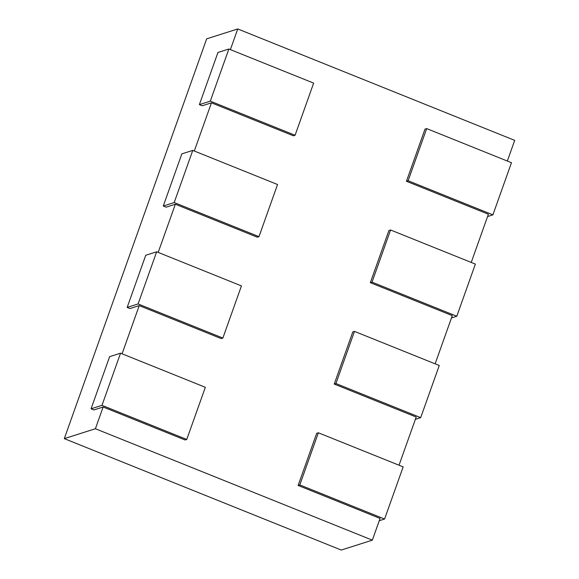 <?xml version="1.0" encoding="UTF-8"?>
<svg xmlns="http://www.w3.org/2000/svg" width="579" height="579" viewBox="0 0 579 579"><rect width="100%" height="100%" fill="white"/><g stroke="black" fill="none" stroke-linecap="round" stroke-linejoin="round"><path stroke-width="0.87" d="M228.871 49.005L313.652 83.115L295.08 135.262L210.3 101.151L228.871 49.005L217.943 52.479L199.379 104.625L202.201 105.762L211.444 102.823L293.401 135.797L295.08 135.262M210.3 101.151L199.379 104.625M507.342 161.042L514.702 140.371L237.752 28.95L230.391 49.62M426.687 128.596L511.467 162.706L492.903 214.852L408.123 180.742L426.687 128.596L425.008 129.131L406.444 181.278L488.394 214.244L471.234 262.439M390.586 229.986L475.366 264.096L456.795 316.243L372.015 282.132L390.586 229.986L388.907 230.522L370.336 282.668L452.293 315.642L435.133 363.829M354.478 331.383L439.258 365.494L420.694 417.64L335.914 383.53L354.478 331.383L352.799 331.919L334.228 384.065L416.185 417.039L399.025 465.226M318.378 432.781L403.158 466.884L384.586 519.03L299.806 484.92L318.378 432.781L316.691 433.309L298.127 485.455L380.077 518.429L372.34 540.156L95.397 428.735L64.298 438.629L206.66 38.844L237.752 28.95M186.764 439.447L101.984 405.336L120.555 353.19L205.335 387.3L186.764 439.447L185.085 439.975L103.134 407.008L95.397 428.735M222.872 338.049L138.091 303.939L156.663 251.793L241.443 285.903L222.872 338.049L221.192 338.585L139.235 305.611L122.075 353.798M258.979 236.652L174.199 202.549L192.764 150.402L277.544 184.513L258.979 236.652L257.293 237.187L175.343 204.221L158.183 252.408M211.444 102.823L194.291 151.01M103.134 407.008L93.885 409.946L91.062 408.81L109.626 356.664L120.555 353.19M139.235 305.611L129.993 308.549L127.163 307.413L145.734 255.267L156.663 251.793M175.343 204.221L166.101 207.159L163.271 206.023L181.842 153.876L192.764 150.402M372.34 540.156L341.248 550.05L64.298 438.629M408.123 180.742L406.444 181.278M492.903 214.852L487.576 216.546M174.199 202.549L163.271 206.023M372.015 282.132L370.336 282.668M456.795 316.243L451.475 317.936M138.091 303.939L127.163 307.413M335.914 383.53L334.228 384.065M420.694 417.64L415.367 419.334M101.984 405.336L91.062 408.81M299.806 484.92L298.127 485.455M384.586 519.03L379.259 520.724"/></g></svg>
